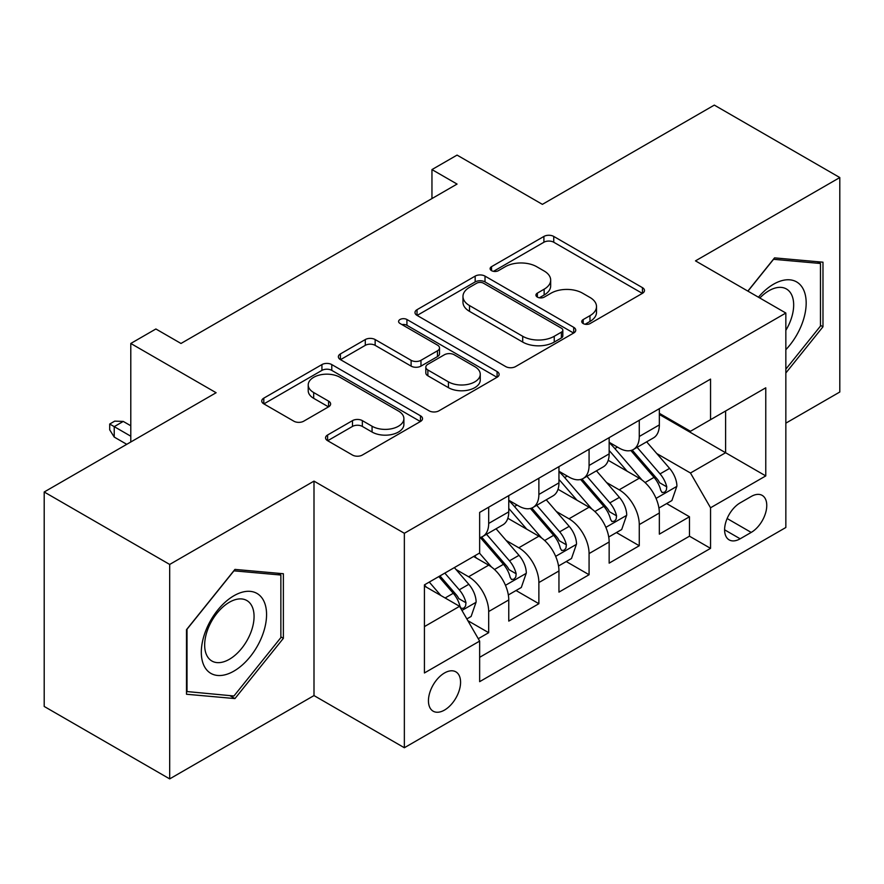 <?xml version="1.0" encoding="UTF-8"?>
<svg xmlns="http://www.w3.org/2000/svg" width="884" height="884" viewBox="0 0 884 884"><rect width="100%" height="100%" fill="white"/><g stroke="black" fill="none" stroke-linecap="round" stroke-linejoin="round"><path stroke-width="1.33" d="M583.186 323.555A4.873 2.818 0 0 0 590.092 323.555L642.436 293.333A6.973 4.022 0 0 0 644.48 290.482A6.973 4.022 0 0 0 642.436 287.643L553.749 236.437A6.973 4.022 0 0 0 543.903 236.437L491.548 266.659A4.873 2.818 0 0 0 490.123 268.648A4.873 2.818 0 0 0 491.548 270.648A4.873 2.818 0 0 0 498.443 270.648L505.217 266.736A22.299 12.873 0 0 1 536.754 266.736L544.146 271.001A22.299 12.873 0 0 1 550.677 280.106A22.299 12.873 0 0 1 544.146 289.201L537.373 293.112A4.873 2.818 0 0 0 535.936 295.112A4.873 2.818 0 0 0 537.373 297.101A4.873 2.818 0 0 0 544.268 297.101L551.041 293.19A22.299 12.873 0 0 1 582.578 293.19L589.971 297.455A22.299 12.873 0 0 1 596.501 306.56A22.299 12.873 0 0 1 589.971 315.665L583.186 319.566A4.873 2.818 0 0 0 581.76 321.566A4.873 2.818 0 0 0 583.186 323.555L583.186 319.566M444.508 710.073A22.719 13.116 120 0 0 459.349 690.05A22.719 13.116 120 0 0 455.868 671.851A22.719 13.116 120 0 0 444.508 672.978A22.719 13.116 120 0 0 429.668 692.99A22.719 13.116 120 0 0 433.149 711.189A22.719 13.116 120 0 0 444.508 710.073M327.599 434.994A6.973 4.022 0 0 0 325.555 437.834A6.973 4.022 0 0 0 327.599 440.685L352.484 455.05A6.973 4.022 0 0 0 362.341 455.05L420.475 421.48A6.973 4.022 0 0 0 422.519 418.629A6.973 4.022 0 0 0 420.475 415.789L331.787 364.584A6.973 4.022 0 0 0 321.931 364.584L263.797 398.154A6.973 4.022 0 0 0 261.752 400.993A6.973 4.022 0 0 0 263.797 403.844L293.853 421.193A6.973 4.022 0 0 0 303.709 421.193L328.583 406.828A6.973 4.022 0 0 0 330.627 403.988A6.973 4.022 0 0 0 328.583 401.137L313.687 392.54A18.641 10.763 0 0 1 308.218 384.927A18.641 10.763 0 0 1 319.732 374.982A18.641 10.763 0 0 1 340.042 377.313L398.43 411.027A18.641 10.763 0 0 1 403.889 418.629A18.641 10.763 0 0 1 392.386 428.574A18.641 10.763 0 0 1 372.065 426.243L362.341 420.629A6.973 4.022 0 0 0 352.484 420.629L327.599 434.994L327.599 440.685M785.843 423.16L839.8 392.01L839.8 177.551L714.316 105.108L542.389 204.359L457.061 155.098L431.956 169.584L457.061 184.071L180.988 343.467L155.882 328.981L130.788 343.467L130.788 442M169.684 564.445L169.684 778.892L313.997 695.575L313.997 481.117L169.684 564.445L44.2 491.99L216.116 392.728L130.788 343.467M313.997 481.117L404.353 533.284L785.843 313.035L785.843 527.494L404.353 747.742L404.353 533.284M839.8 177.551L695.487 260.868L785.843 313.035M505.714 366.584A6.973 4.022 0 0 0 515.571 366.584L573.705 333.014A6.973 4.022 0 0 0 575.749 330.163A6.973 4.022 0 0 0 573.705 327.323L485.018 276.117A6.973 4.022 0 0 0 475.161 276.117L417.027 309.687A6.973 4.022 0 0 0 414.983 312.527A6.973 4.022 0 0 0 417.027 315.378L505.714 366.584M401.977 324.605A4.873 2.818 0 0 1 406.927 325.301L406.927 319.5L497.095 371.556A6.973 4.022 0 0 1 499.128 374.396A6.973 4.022 0 0 1 497.095 377.247L438.95 410.817A6.973 4.022 0 0 1 429.094 410.817L340.406 359.611L340.406 353.92A6.973 4.022 0 0 0 338.373 356.76A6.973 4.022 0 0 0 340.406 359.611M340.406 353.92L365.291 339.555A6.973 4.022 0 0 1 375.147 339.555L411.115 360.318A6.973 4.022 0 0 0 420.972 360.318L437.469 350.793A6.973 4.022 0 0 0 439.514 347.942A6.973 4.022 0 0 0 437.469 345.103L400.032 323.478A4.873 2.818 0 0 1 398.596 321.489A4.873 2.818 0 0 1 401.612 318.892A4.873 2.818 0 0 1 406.927 319.5M169.684 778.892L44.2 706.449L44.2 491.99M478.266 638.701L488.686 632.69L467.846 620.667M456 569.484L468.608 576.755A28.398 16.398 60 0 1 488.686 611.529L508.764 599.938L508.764 621.098L538.875 603.706L516.035 590.523M506.201 540.5L518.798 547.782A28.398 16.398 60 0 1 538.875 582.556L558.953 570.965L558.953 592.114L589.076 574.733L566.235 561.539M556.39 511.527L568.998 518.798A28.398 16.398 60 0 1 589.076 553.572L609.153 541.98L609.153 563.141L639.265 545.748L639.265 524.599A28.398 16.398 -120 0 0 619.187 489.813L606.59 482.542M616.424 532.566L639.265 545.748M508.764 599.938A28.398 16.398 -120 0 0 488.686 565.163L473.625 556.467M558.953 570.965A28.398 16.398 -120 0 0 538.875 536.19L507.836 518.267M609.153 541.98A28.398 16.398 -120 0 0 589.076 507.206L558.036 489.283M751.201 496.488L740.162 502.863A22.001 12.707 120 0 0 725.786 522.256A22.001 12.707 120 0 0 729.156 539.881A22.001 12.707 120 0 0 740.162 538.798L751.201 532.422A22.001 12.707 120 0 0 765.577 513.029A22.001 12.707 120 0 0 762.207 495.394A22.001 12.707 120 0 0 751.201 496.488M424.43 626.601L459.569 606.314L479.647 641.099L479.647 681.663L710.548 548.356L710.548 507.781L690.47 473.006L656.779 453.558M479.647 641.099L424.43 672.967L424.43 584.876L479.647 552.997L479.647 512.422L710.548 379.114L710.548 419.69L765.765 387.811L765.765 475.912L710.548 507.781M508.764 500.245L518.798 506.046A28.398 16.398 60 0 0 532.997 507.449L553.075 495.858A28.398 16.398 -120 0 0 558.953 482.863L558.953 466.63M558.953 471.271L568.998 477.062A28.398 16.398 60 0 0 583.197 478.476L603.275 466.885A28.398 16.398 -120 0 0 609.153 453.879L609.153 437.646M479.647 657.32L689.465 536.19L689.465 516.764L659.342 534.157L659.342 513.007A28.398 16.398 -120 0 0 639.265 478.222L608.225 460.299M609.153 442.287L619.187 448.089A28.398 16.398 -120 0 0 633.386 449.492A28.398 16.398 -120 0 0 639.265 436.497L639.265 420.265M633.386 449.492L653.464 437.9A28.398 16.398 -120 0 0 659.342 424.906L659.342 408.673M488.686 507.206L488.686 523.438A28.398 16.398 60 0 1 482.797 536.433A28.398 16.398 60 0 1 479.647 537.582M482.797 536.433L502.874 524.842A28.398 16.398 -120 0 0 508.764 511.847L508.764 495.615M538.875 478.222L538.875 494.454A28.398 16.398 60 0 1 532.997 507.449M589.076 449.249L589.076 465.47A28.398 16.398 60 0 1 583.197 478.476M589.076 553.572L589.076 574.733M538.875 582.556L538.875 603.706M488.686 611.529L488.686 632.69M459.569 606.314L424.43 586.037M690.47 473.006L725.609 452.719L725.609 410.994L765.765 387.811M659.342 414.474L765.765 475.912M659.342 413.314L690.47 431.281L710.548 419.69M313.997 695.575L404.353 747.742M431.956 169.584L431.956 198.568M666.624 503.582L689.465 516.764M689.465 536.19L710.548 548.356M785.843 372.993L822.982 326.782L822.982 262.194L774.55 257.874L747.842 291.101M186.502 694.249L234.945 698.581L283.377 638.325L283.377 573.738L234.945 569.406L186.502 629.662L186.502 694.249M820.474 325.334L822.982 326.782M280.869 636.867L283.377 638.325M229.829 695.62L234.945 698.581M585.142 324.24L589.971 321.456A22.299 12.873 0 0 0 596.501 312.35L596.501 306.56M550.677 280.106L550.677 285.897A22.299 12.873 0 0 1 544.146 295.002L539.317 297.786M642.348 293.389L553.749 242.238A6.973 4.022 0 0 0 543.903 242.238L493.493 271.333M573.617 333.069L485.018 281.919A6.973 4.022 0 0 0 475.161 281.919L417.115 315.433M561.384 332.163A4.873 2.818 0 0 0 562.821 330.163A4.873 2.818 0 0 0 561.384 328.174L483.537 283.234A4.873 2.818 0 0 0 476.642 283.234L469.503 287.355A22.299 12.873 0 0 0 462.973 296.46A22.299 12.873 0 0 0 469.503 305.566L522.709 336.285A22.299 12.873 0 0 0 554.246 336.285L561.384 332.163L561.384 337.953A4.873 2.818 0 0 0 562.821 335.964L562.821 330.163M462.973 296.46L462.973 302.251A22.299 12.873 0 0 0 469.503 311.356L469.503 305.566M561.384 337.953L554.246 342.075A22.299 12.873 0 0 1 522.709 342.075L469.503 311.356M340.506 359.666L365.291 345.346L365.291 339.555M439.514 347.942L439.514 353.744A6.973 4.022 0 0 1 437.469 356.583L420.972 366.12A6.973 4.022 0 0 1 411.115 366.12L375.147 345.346A6.973 4.022 0 0 0 365.291 345.346M406.927 325.301L496.996 377.302M448.431 381.866A18.641 10.763 0 0 0 468.752 384.197A18.641 10.763 0 0 0 480.255 374.263A18.641 10.763 0 0 0 474.796 366.65L454.221 354.771A6.973 4.022 0 0 0 444.376 354.771L427.867 364.307A6.973 4.022 0 0 0 425.823 367.147A6.973 4.022 0 0 0 427.867 369.987L448.431 381.866L448.431 387.667A18.641 10.763 0 0 0 468.752 389.999A18.641 10.763 0 0 0 480.255 380.054L480.255 374.263M425.823 367.147L425.823 372.949A6.973 4.022 0 0 0 427.867 375.788L427.867 369.987M448.431 387.667L427.867 375.788M403.889 418.629L403.889 424.43A18.641 10.763 0 0 1 392.386 434.376A18.641 10.763 0 0 1 372.065 432.044L362.341 426.419A6.973 4.022 0 0 0 352.484 426.419L327.699 440.729M308.218 384.927L308.218 390.717A18.641 10.763 0 0 0 313.687 398.33L313.687 392.54M328.494 406.883L313.687 398.33M420.386 421.535L331.787 370.385A6.973 4.022 0 0 0 321.931 370.385L263.885 403.9M658.923 508.035L671.895 500.543L676.912 486.045A18.807 10.862 -120 0 0 669.586 468.387L646.657 441.834M642.06 480.056L614.855 448.575A54.311 31.349 -120 0 0 609.153 442.597M627.143 471.227L611.927 453.614A45.073 26.023 -120 0 0 609.153 450.586M630.833 450.508L654.027 477.371A18.807 10.862 60 0 1 660.735 490.333L662.105 492.554L664.646 492.2L666.348 490.134L666.757 486.852A18.807 10.862 -120 0 0 660.05 473.89L637.121 447.337M632.193 450.078L657.121 478.929A9.58 5.536 60 0 1 659.53 482.686L666.757 486.852M785.843 349.677A46.145 26.642 120 0 0 805.567 296.151A46.145 26.642 120 0 0 773.544 284.206A46.145 26.642 120 0 0 758.428 297.212M785.843 330.329A34.94 20.166 120 0 0 786.428 288.98A34.94 20.166 120 0 0 768.969 290.714A34.94 20.166 120 0 0 759.82 298.018M747.941 291.156L773.544 259.299L820.474 263.487L820.474 326.074L785.843 369.158M817.369 261.697L820.474 263.487M262.194 635.939A46.145 26.642 120 0 0 250.249 591.363A46.145 26.642 120 0 0 205.685 630.889A46.145 26.642 120 0 0 217.63 675.464A46.145 26.642 120 0 0 262.194 635.939M250.758 632.679A34.94 20.166 120 0 0 246.835 600.523A34.94 20.166 120 0 0 207.972 628.867A34.94 20.166 120 0 0 211.895 661.022A34.94 20.166 120 0 0 250.758 632.679M187.01 691.796L187.01 629.22L233.94 570.832L280.869 575.031L280.869 637.607L233.94 695.995L186.502 691.509M277.764 573.23L280.869 575.031M608.733 537.008L621.695 529.516L626.723 515.029A18.807 10.862 -120 0 0 619.397 497.372L596.457 470.818M591.86 509.04L564.666 477.548A54.311 31.349 -120 0 0 558.953 471.581M576.943 500.2L561.738 482.587A45.073 26.023 -120 0 0 558.953 479.559M580.633 479.493L603.827 506.355A18.807 10.862 60 0 1 610.535 519.306L611.905 521.538L614.446 521.184L616.148 519.118L616.557 515.836A18.807 10.862 -120 0 0 609.849 502.874L586.921 476.321M582.004 479.051L606.921 507.913A9.58 5.536 60 0 1 609.341 511.659L616.557 515.836M558.533 565.992L571.506 558.5L576.523 544.014A18.807 10.862 -120 0 0 569.197 526.345L546.257 499.791M541.671 538.024L514.466 506.532A54.311 31.349 -120 0 0 508.764 500.565M526.754 529.184L511.538 511.571A45.073 26.023 -120 0 0 508.764 508.543M530.433 508.477L553.638 535.328A18.807 10.862 60 0 1 560.346 548.29L561.716 550.522L564.257 550.157L565.959 548.091L566.368 544.809A18.807 10.862 -120 0 0 559.66 531.848L536.721 505.294M531.803 508.035L556.732 536.897A9.58 5.536 60 0 1 559.141 540.643L566.368 544.809M508.333 594.965L521.306 587.484L526.323 572.987A18.807 10.862 -120 0 0 518.996 555.329L496.068 528.776M491.471 566.998L479.459 553.097M476.553 558.169L474.609 555.903M480.244 537.45L503.438 564.312A18.807 10.862 60 0 1 510.145 577.274L511.516 579.495L514.057 579.142L515.759 577.075L516.168 573.793A18.807 10.862 -120 0 0 509.46 560.832L486.531 534.279M481.603 537.019L506.532 565.87A9.58 5.536 60 0 1 508.952 569.616L516.168 573.793M466.851 618.922L471.117 616.457L476.133 601.971A18.807 10.862 -120 0 0 468.807 584.302L454.365 567.594M440.884 595.529L429.27 582.081M426.364 587.142L424.43 584.91M438.807 576.578L453.249 593.286A18.807 10.862 60 0 1 459.956 606.247L461.315 608.479L463.857 608.126L465.559 606.059L465.978 602.766A18.807 10.862 -120 0 0 459.271 589.816L444.829 573.097M439.967 575.904L456.343 594.855A9.58 5.536 60 0 1 458.752 598.601L465.978 602.766M114.224 437.072L109.704 429.834L109.704 424.033L114.721 421.138L123.263 421.425L114.224 426.641L114.224 437.072L126.766 444.321M109.704 424.033L130.788 436.21M123.263 421.425L130.788 425.768M468.608 576.755L488.686 565.163M518.798 547.782L538.875 536.19M568.998 518.798L589.076 507.206M619.187 489.813L639.265 478.222M639.265 436.497L659.342 424.906M488.686 523.438L508.764 511.847M538.875 494.454L558.953 482.863M589.076 465.47L609.153 453.879M639.265 524.599L659.342 513.007M727.134 518.521L751.201 532.422M724.604 529.814L740.162 538.798M589.971 321.456L589.971 315.665M537.373 297.101L537.373 293.112M544.146 295.002L544.146 289.201M491.548 270.648L491.548 266.659M543.903 242.238L543.903 236.437M553.749 242.238L553.749 236.437M642.436 293.333L642.436 287.643M417.027 315.378L417.027 309.687M475.161 281.919L475.161 276.117M485.018 281.919L485.018 276.117M573.705 333.014L573.705 327.323M522.709 342.075L522.709 336.285M554.246 342.075L554.246 336.285M375.147 345.346L375.147 339.555M411.115 366.12L411.115 360.318M420.972 366.12L420.972 360.318M437.469 356.583L437.469 350.793M497.095 377.247L497.095 371.556M352.484 426.419L352.484 420.629M362.341 426.419L362.341 420.629M372.065 432.044L372.065 426.243M328.583 406.828L328.583 401.137M263.797 403.844L263.797 398.154M321.931 370.385L321.931 364.584M331.787 370.385L331.787 364.584M420.475 421.48L420.475 415.789M656.061 498.388L676.79 486.41M614.855 448.575L617.441 447.083M660.05 473.89L669.586 468.387M645.055 482.553L654.027 477.371M605.86 527.361L626.59 515.394M564.666 477.548L567.252 476.056M609.849 502.874L619.397 497.372M594.855 511.527L603.827 506.355M555.66 556.345L576.401 544.378M514.466 506.532L517.052 505.04M559.66 531.848L569.197 526.345M544.666 540.511L553.638 535.328M505.471 585.319L526.201 573.351M509.46 560.832L518.996 555.329M494.465 569.495L503.438 564.312M461.956 610.446L476.012 602.336M459.271 589.816L468.807 584.302M445.127 597.982L453.249 593.286"/></g></svg>
